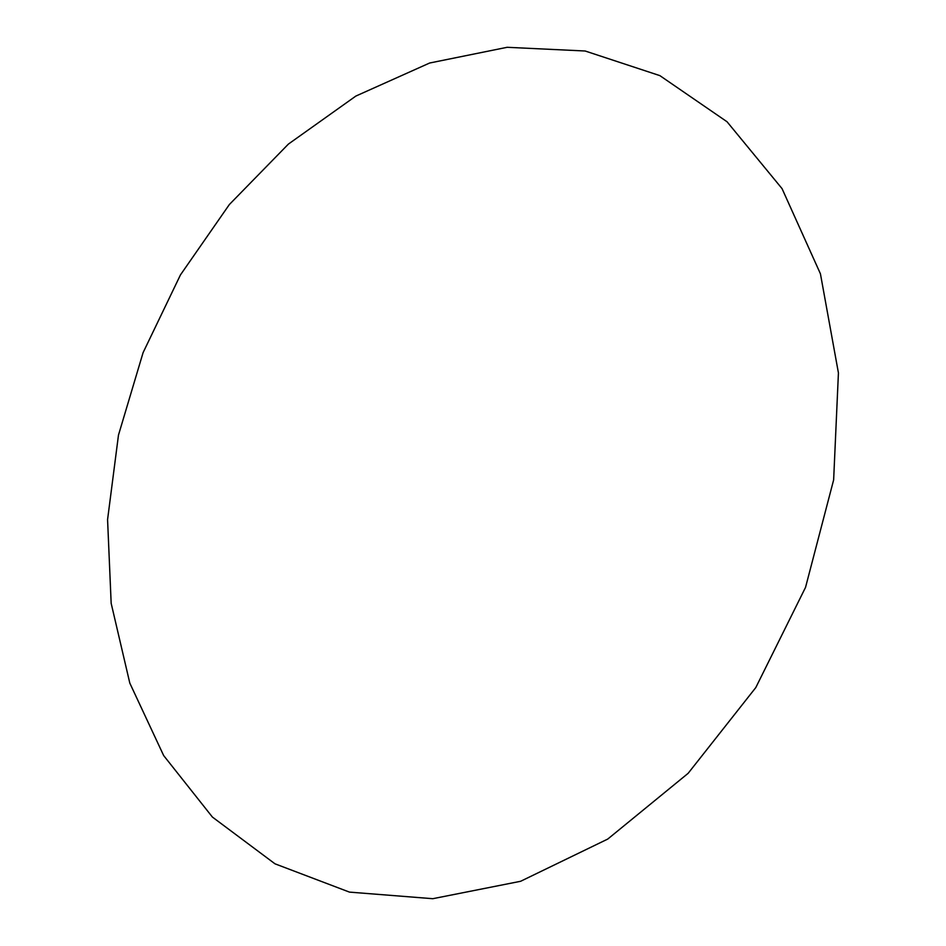 <?xml version="1.0" encoding="UTF-8"?>
<svg xmlns="http://www.w3.org/2000/svg" width="946" height="946" viewBox="0 0 946 946"><rect width="100%" height="100%" fill="white"/><g stroke="black" fill="none" stroke-linecap="round" stroke-linejoin="round"><path stroke-width="1.42" d="M838.428 372.925L833.639 479.894L805.543 587.36L755.807 687.553L688.132 773.331L607.734 839.078L520.619 881.282L432.771 898.7L349.476 892.113L274.99 863.816L212.401 817.06L163.658 755.558L129.803 683.095L111.167 603.323L107.572 519.614L118.475 435.101L143.094 352.622L180.45 274.908L229.358 204.537L288.4 144.088L355.862 96.066L429.65 63.015L507.139 47.3L585.148 51.001L659.882 75.633L727.048 121.762L782.058 188.644L820.43 273.808L838.428 372.925"/></g></svg>
